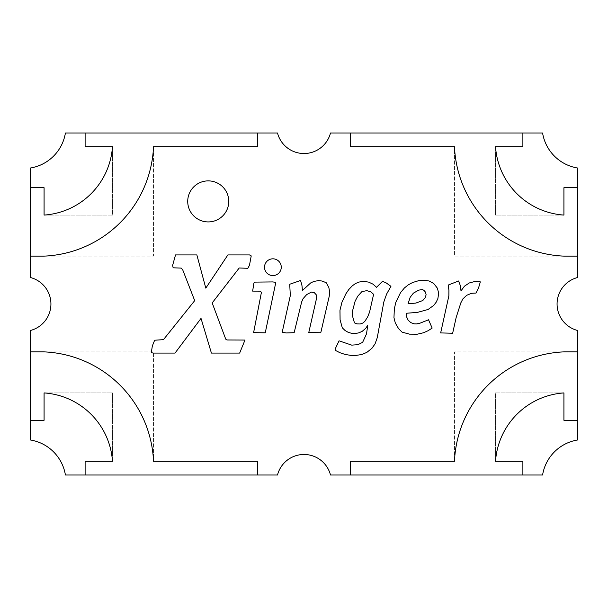 <?xml version="1.0" encoding="UTF-8"?>
<svg xmlns="http://www.w3.org/2000/svg" width="608" height="608" viewBox="0 0 608 608"><rect width="100%" height="100%" fill="white"/><g stroke="black" fill="none" stroke-linecap="round" stroke-linejoin="round"><path stroke-width="0.46" stroke-dasharray="3.04 2.28" d="M264.51 267.201A8.383 8.383 0 0 0 272.893 275.584A8.383 8.383 0 0 0 281.268 267.201A8.383 8.383 0 0 0 272.893 258.818A8.383 8.383 0 0 0 264.51 267.201M187.72 201.4A20.52 20.52 0 0 0 208.24 221.92A20.52 20.52 0 0 0 228.76 201.4A20.52 20.52 0 0 0 208.24 180.88A20.52 20.52 0 0 0 187.72 201.4A20.52 20.52 0 0 0 208.24 221.92A20.52 20.52 0 0 0 228.76 201.4A20.52 20.52 0 0 0 208.24 180.88A20.52 20.52 0 0 0 187.72 201.4A20.52 20.52 0 0 0 208.24 221.92A20.52 20.52 0 0 0 228.76 201.4A20.52 20.52 0 0 0 208.24 180.88A20.52 20.52 0 0 0 187.72 201.4M557.08 304A27.36 27.36 0 0 1 577.6 277.506L577.6 168.013A42.408 42.408 0 0 1 542.587 133L330.494 133A27.36 27.36 0 0 1 277.506 133L65.413 133A42.408 42.408 0 0 1 30.4 168.013L30.4 277.506A27.36 27.36 0 0 1 30.4 330.494L30.4 439.987A42.408 42.408 0 0 1 65.413 475L277.506 475A27.36 27.36 0 0 1 330.494 475L542.587 475A42.408 42.408 0 0 1 577.6 439.987L577.6 330.494A27.36 27.36 0 0 1 557.08 304M30.4 256.12L153.52 256.12L153.52 146.68A114.388 114.388 0 0 1 44.08 256.12L153.52 256.12L153.52 146.68L257.488 146.68L257.488 133M350.512 133L350.512 146.68L350.512 133L350.512 146.68L454.48 146.68L454.48 256.12L563.92 256.12A114.388 114.388 0 0 1 454.48 146.68L454.48 256.12L577.6 256.12M577.6 351.88L454.48 351.88L454.48 461.32A114.388 114.388 0 0 1 563.92 351.88L454.48 351.88L454.48 461.32L350.512 461.32L350.512 475M257.488 475L257.488 461.32L257.488 475L257.488 461.32L153.52 461.32L153.52 351.88L44.08 351.88A114.388 114.388 0 0 1 153.52 461.32L153.52 351.88L30.4 351.88M85.12 133L85.12 146.68L85.12 133L85.12 146.68L112.48 146.68L112.48 215.08L44.08 215.08L44.08 187.72L30.4 187.72M30.4 420.28L44.08 420.28L30.4 420.28L44.08 420.28L44.08 392.92L112.48 392.92L112.48 461.32L85.12 461.32L85.12 475M522.88 475L522.88 461.32L522.88 475L522.88 461.32L495.52 461.32L495.52 392.92L563.92 392.92L563.92 420.28L577.6 420.28M577.6 187.72L563.92 187.72L577.6 187.72L563.92 187.72L563.92 215.08L495.52 215.08L495.52 146.68L522.88 146.68L522.88 133M350.512 146.68L454.48 146.68L350.512 146.68M563.92 187.72L563.92 215.08L495.52 215.08L495.52 146.68L522.88 146.68L495.52 146.68A73.583 73.583 0 0 0 563.92 215.08L563.92 187.72M454.48 461.32L350.512 461.32L454.48 461.32M522.88 461.32L495.52 461.32L495.52 392.92L563.92 392.92L563.92 420.28L563.92 392.92A73.583 73.583 0 0 0 495.52 461.32L522.88 461.32M257.488 461.32L153.52 461.32L257.488 461.32M44.08 420.28L44.08 392.92L112.48 392.92L112.48 461.32L85.12 461.32L112.48 461.32A73.583 73.583 0 0 0 44.08 392.92L44.08 420.28M153.52 146.68L257.488 146.68L153.52 146.68M85.12 146.68L112.48 146.68L112.48 215.08L44.08 215.08L44.08 187.72L44.08 215.08A73.583 73.583 0 0 0 112.48 146.68L85.12 146.68M226.928 339.978L244.986 340.062L239.651 353.081L211.417 353.081L201.02 318.394L175.028 353.081L153.163 353.081L151.301 352.594L152.342 345.998L154.645 340.222L163.453 339.652L194.697 300.633L182.742 269.906L181.26 268.105L173.136 267.801L172.642 265.339L175.514 254.919L196.855 254.919L205.808 288.131L227.886 254.919L249.523 254.919L251.226 255.9L249.47 265.286L247.859 268.295L239.21 267.991L212.177 302.936L225.75 339.158L226.928 339.978M414.724 323.942L420.006 323.182L428.541 319.785L432.151 328.077L428.245 330.646L423.533 332.758L417.27 334.202L409.526 334.149L402.086 332.15L399.296 329.498L395.74 324.003L393.961 317.68L394.341 308.894L395.823 302.275L400.55 292.592L404.464 287.911L408.295 284.848L412.589 282.522L418.448 280.744L424.551 280.303L429.202 281.018L433.717 283.48L437.41 288.215L438.664 293.223L437.897 298.498L436.202 302.168L433.74 305.398L428.024 309.502L417.407 312.398L406.463 313.249L406.63 316.912L408.135 320.142L411.335 322.932L414.724 323.942M424.194 290.54L425.752 292.676L425.995 295.739L424.848 298.285L422.796 300.527L415.819 303.096L408.052 303.726L410.187 297.297L414.071 292.562L419.596 289.91L422.302 289.552L424.194 290.54M352.564 345.207L357.899 344.683L362.634 342.334L366.487 333.929L367.779 325.288L365.727 328.32L362.277 331.276L358.963 332.812L355.384 333.518L351.743 333.359L348.24 332.348L345.093 330.539L342.304 327.834L340.085 319.838L339.842 311.554L341.514 303.453L345.283 294.971L347.996 290.563L351.416 286.657L355.574 283.48L359.13 282.028L363.888 281.398L368.623 282.112L372.947 284.134L376.557 287.31L382.523 281.291L385.29 282.439L390.952 286.322L386.627 294.044L383.838 301.895L377.241 337.759L375.052 343.892L371.906 348.323L366.822 352.397L361.813 354.51L356.151 355.384L350.618 355.353L345.146 354.449L339.895 352.701L335.19 350.292L335.221 348.87L339.051 340.83L352.564 345.207M364.792 321.427L362.718 323.099L360.194 323.973L356.888 323.889L354.449 322.848L352.67 316.616L352.534 310.946L355.133 301.127L357.762 296.172L361.92 291.604L366.822 290.647L370.926 291.931L373.601 294.318L369.558 312.155L367.642 316.943L364.792 321.427M465.971 295.792L462.361 299.676L459.815 305.725L456.152 317.543L452.648 333.245L440.663 332.918L448.871 295.822L448.924 290.267L448.187 285.068L458.584 280.987L460.446 285.889L460.993 290.867L464.466 286.186L469.285 282.963L474.916 281.481L480.335 281.869L478.473 288.215L476.011 293.056L470.729 293.497L465.971 295.792M316.122 294.454L314.313 292.676L311.418 292.098L306.683 294.591L303.126 298.612L301.674 301.864L294.15 332.675L286.459 332.948L282.165 332.371L290.32 295.602L289.72 284.248L300.58 280.501L301.948 285.502L302.465 290.457L310.734 282.902L313.986 281.375L318.448 280.638L322.004 281.018L326.192 282.69L328.844 287.531L329.665 292.068L329.202 296.423L320.773 332.728L308.758 332.591L316.639 297.897L316.122 294.454M273.767 282.006L275.819 282.355L265.255 332.812L253.604 332.644L261.425 292.319L260.194 291.141L252.647 291.11L253.901 283.039L254.752 282.112L273.767 282.006"/><path stroke-width="0.91" d="M264.51 267.201A8.383 8.383 0 0 0 272.893 275.584A8.383 8.383 0 0 0 281.268 267.201A8.383 8.383 0 0 0 272.893 258.818A8.383 8.383 0 0 0 264.51 267.201M187.72 201.4A20.52 20.52 0 0 0 208.24 221.92A20.52 20.52 0 0 0 228.76 201.4A20.52 20.52 0 0 0 208.24 180.88A20.52 20.52 0 0 0 187.72 201.4M577.6 277.506A27.36 27.36 0 0 0 577.6 330.494L577.6 439.987A42.408 42.408 0 0 0 542.587 475L330.494 475A27.36 27.36 0 0 0 277.506 475L65.413 475A42.408 42.408 0 0 0 30.4 439.987L30.4 330.494A27.36 27.36 0 0 0 30.4 277.506L30.4 168.013A42.408 42.408 0 0 0 65.413 133L277.506 133A27.36 27.36 0 0 0 330.494 133L542.587 133A42.408 42.408 0 0 0 577.6 168.013L577.6 277.506M414.04 323.836L416.89 323.92L420.006 323.182L428.541 319.785L432.151 328.077L428.245 330.646L423.533 332.758L417.27 334.202L409.526 334.149L402.086 332.15L398.582 328.654L395.299 322.985L393.961 317.68L394.341 308.894L395.823 302.275L400.55 292.592L404.464 287.911L408.295 284.848L412.589 282.522L418.448 280.744L424.551 280.303L429.202 281.018L433.717 283.48L437.41 288.215L438.664 293.223L437.897 298.498L436.202 302.168L433.74 305.398L428.024 309.502L417.407 312.398L406.463 313.249L406.63 316.912L408.135 320.142L410.734 322.574L414.04 323.836M30.4 256.12L44.08 256.12A114.388 114.388 0 0 0 153.52 146.68L257.488 146.68L257.488 133M30.4 351.88L44.08 351.88A114.388 114.388 0 0 1 153.52 461.32L257.488 461.32L257.488 475M350.512 475L350.512 461.32L454.48 461.32A114.388 114.388 0 0 1 563.92 351.88L577.6 351.88M577.6 256.12L563.92 256.12A114.388 114.388 0 0 1 454.48 146.68L350.512 146.68L350.512 133M225.75 339.158L226.928 339.978L244.986 340.062L239.651 353.081L211.417 353.081L201.02 318.394L175.028 353.081L153.163 353.081L151.301 352.594L152.342 345.998L154.645 340.222L163.453 339.652L194.697 300.633L182.742 269.906L181.26 268.105L173.136 267.801L172.642 265.339L175.514 254.919L196.855 254.919L205.808 288.131L227.886 254.919L249.523 254.919L251.226 255.9L249.47 265.286L247.859 268.295L239.21 267.991L212.177 302.936L225.75 339.158M351.69 345.124L357.899 344.683L362.634 342.334L366.487 333.929L367.779 325.288L365.727 328.32L362.277 331.276L358.963 332.812L355.384 333.518L351.743 333.359L348.24 332.348L345.093 330.539L342.304 327.834L340.085 319.838L339.978 310.186L341.977 302.138L345.891 293.824L348.787 289.53L352.374 285.775L355.574 283.48L359.13 282.028L363.888 281.398L368.623 282.112L372.947 284.134L376.557 287.31L382.523 281.291L386.3 282.986L390.952 286.322L386.627 294.044L383.838 301.895L377.241 337.759L375.052 343.892L371.906 348.323L366.822 352.397L361.813 354.51L356.151 355.384L350.618 355.353L345.146 354.449L339.895 352.701L335.19 350.292L335.221 348.87L339.051 340.83L351.69 345.124M466.686 295.298L462.855 298.938L460.856 302.799L456.152 317.543L452.648 333.245L440.663 332.918L448.871 295.822L448.924 290.267L448.187 285.068L458.584 280.987L460.446 285.889L460.993 290.867L464.466 286.186L469.285 282.963L474.916 281.481L480.335 281.869L478.473 288.215L476.011 293.056L471.61 293.276L466.686 295.298M316.342 294.888L314.313 292.676L311.418 292.098L306.683 294.591L303.126 298.612L301.674 301.864L294.15 332.675L286.459 332.948L282.165 332.371L290.32 295.602L289.72 284.248L300.58 280.501L301.948 285.502L302.465 290.457L310.734 282.902L313.986 281.375L318.448 280.638L322.004 281.018L326.192 282.69L328.844 287.531L329.665 292.068L329.202 296.423L320.773 332.728L308.758 332.591L316.639 297.897L316.342 294.888M272.756 281.922L275.819 282.355L265.255 332.812L253.604 332.644L261.425 292.319L260.194 291.141L252.647 291.11L253.901 283.039L254.752 282.112L272.756 281.922M30.4 187.72L44.08 187.72L44.08 215.08A73.583 73.583 0 0 0 112.48 146.68L85.12 146.68L85.12 133M85.12 475L85.12 461.32L112.48 461.32A73.583 73.583 0 0 0 44.08 392.92L44.08 420.28L30.4 420.28M577.6 420.28L563.92 420.28L563.92 392.92A73.583 73.583 0 0 0 495.52 461.32L522.88 461.32L522.88 475M522.88 133L522.88 146.68L495.52 146.68A73.583 73.583 0 0 0 563.92 215.08L563.92 187.72L577.6 187.72M423.753 290.214L425.532 292.182L426.109 294.781L425.205 297.677L422.796 300.527L415.819 303.096L408.052 303.726L410.187 297.297L413.387 293.14L418.745 290.13L422.302 289.552L423.753 290.214M364.792 321.427L362.718 323.099L360.194 323.973L356.888 323.889L354.449 322.848L352.67 316.616L352.534 310.946L355.133 301.127L357.762 296.172L361.92 291.604L366.822 290.647L370.926 291.931L373.601 294.318L369.558 312.155L367.642 316.943L364.792 321.427"/></g></svg>
